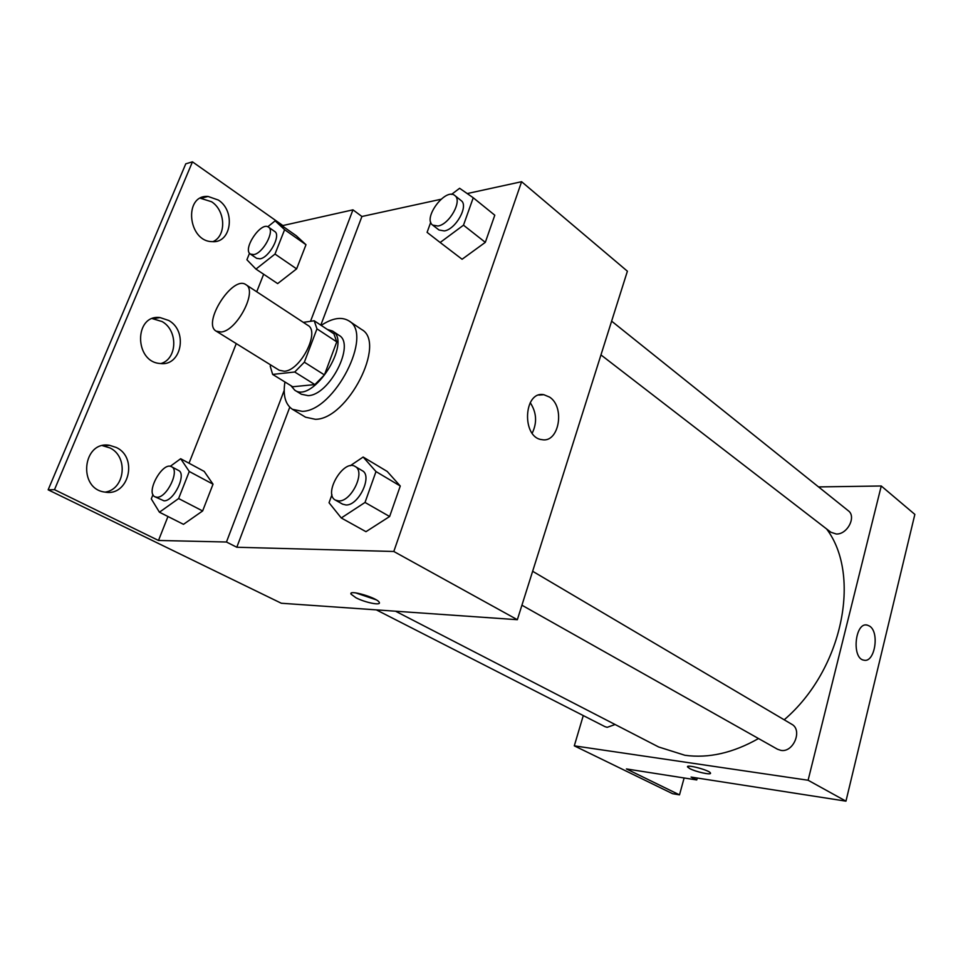 <?xml version="1.0" encoding="UTF-8"?>
<svg xmlns="http://www.w3.org/2000/svg" width="963" height="963" viewBox="0 0 963 963"><rect width="100%" height="100%" fill="white"/><g stroke="black" fill="none" stroke-linecap="round" stroke-linejoin="round"><path stroke-width="1.44" d="M221.189 332.006L216.23 331.176C201.664 323.496 232.805 274.696 245.902 284.663C257.903 290.657 236.982 330.887 221.189 332.006M245.902 284.663L307.907 325.374C320.33 331.717 300.42 370.671 284.35 371.249L279.258 370.261L216.23 331.176M314.203 320.763L333.908 333.8L336.761 341.877L324.423 374.908L304.344 362.184L316.971 328.852L314.203 320.763L303.321 322.364M270.675 364.941L270.206 366.145L272.649 374.414L294.726 372.007L304.344 362.184M272.649 374.414L292.704 386.753L314.865 384.586L294.726 372.007M324.423 374.908L314.865 384.586M290.874 385.633L294.762 390.196C313.011 403.726 352.47 341.877 332.512 331.031L327.312 329.43M332.512 331.031L338.964 335.305C355.732 343.96 329.611 395.324 308.088 395.637L301.359 394.24L294.762 390.196M336.761 341.877L316.971 328.852M321.185 325.386C332.379 318.007 341.612 316.502 348.859 320.872C373.981 333.884 334.366 411.357 302.189 411.345L292.439 409.299C285.361 404.508 282.845 395.408 284.928 381.974M348.859 320.872L361.558 329.454C386.825 342.599 347.619 419.519 315.358 419.302L305.56 417.196L292.439 409.299M320.811 325.133L361.919 216.494L352.964 209.838L282.881 225.547L192.456 161.844L185.775 163.818L48.15 489.818L281.316 603.247L517.348 619.703L393.807 551.486L521.609 181.706L467.199 193.563M393.807 551.486L236.802 547.249L289.767 407.205M440.97 199.269L361.919 216.494M331.958 494.705L329.045 502.746L341.275 517.974L365.976 531.684L389.63 516.517L400.271 486.014L387.222 471.461L363.147 457.04L350.171 465.791M462.084 259.252L485.316 242.351L494.789 215.206L473.242 197.764L459.616 188.279L451.527 194.406M355.925 597.746L351.038 594.147C348.028 589.151 377.773 597.867 379.266 602.429C381.312 605.859 364.989 602.561 355.925 597.746M236.802 547.249L226.461 542.013L158.498 540.46L54.494 489.673L48.15 489.818M517.348 619.703L627.395 271.205L521.609 181.706M549.608 397.105C565.401 407.18 558.949 443.353 541.904 439.646C521.465 437.647 523.499 390.557 543.818 394.698L549.608 397.105M532.19 433.206C537.27 422.673 536.62 412.489 530.228 402.654M355.6 592.859L376.088 599.768M226.461 542.013L284.181 390.46M54.494 489.673L192.456 161.844M102.511 445.664L109.938 447.927C128.609 456.618 125.106 489.385 105.136 492.117M200.304 198.209L211.583 201.749C225.691 210.728 226.546 235.935 212.967 241.641M152.323 318.621L162.109 321.57C178.239 330.441 177.421 358.97 160.893 363.557M310.519 321.305L352.964 209.838M249.513 253.245L246.913 259.769L255.965 269.098L277.645 283.603L296.616 268.87L305.993 244.722L296.339 235.803L275.129 220.864L267.786 226.762M152.985 494.633L151.287 498.894L159.437 512.208L183.488 524.329L202.627 510.956L213.028 484.184L204.192 471.401L180.671 458.725L170.258 466.321M158.498 540.46L167.959 516.505M189.013 463.215L236.26 343.598M256.724 291.777L263.645 274.238M282.641 226.149L282.881 225.547M116.451 447.542C138.419 457.798 128.476 496.884 104.919 492.081C77.497 489.023 82.505 440.296 109.65 445.339L116.451 447.542M218.312 200.027C235.959 211.138 231.24 243.579 212.173 241.629C187.785 241.629 183.415 194.466 208.056 196.452L218.312 200.027M168.742 320.474C188.375 331.224 181.417 366.686 160.159 363.496C134.17 362.1 134.001 314.179 160.014 317.561L168.742 320.474M758.507 738.537C733.132 752.946 708.599 758.531 684.934 755.281L658.62 746.963L395.54 611.216M826.555 528.904C861.692 575.14 842.745 669.839 784.195 719.794M521.922 605.209L777.526 749.25L780.933 750.382C793.512 752.801 802.853 729.882 791.658 724.2L532.635 571.276M615.104 724.513L607.172 727.33L604.933 726.632L376.34 609.88M611.625 321.148L848.271 510.727C856.697 516.589 847.32 534.73 836.221 533.996L830.852 532.226L600.96 354.914M583.277 715.581L574.297 745.844L808.101 780.247L881.265 485.99L818.538 486.917M808.101 780.247L845.959 801.156L691.073 777.069L696.755 779.946L626.407 768.931L679.505 794.86L672.607 793.705L574.297 745.844M687.522 766.704L689.821 768.63L687.546 766.945C685.788 763.912 709.924 770.328 710.477 773.06C711.813 775.359 695.996 771.953 689.821 768.63C695.635 771.748 710.489 775.119 710.501 773.301M845.959 801.156L914.85 514.398L881.265 485.99M869.661 626.155C879.857 632.462 874.693 663.182 863.871 660.173C851.436 658.608 854.975 621.773 867.206 625.071L869.661 626.155M684.127 777.972L679.505 794.86M697.26 778.044L696.755 779.946M341.275 517.974L365.025 502.445L375.991 471.569L363.147 457.04M355.178 466.501L362.232 470.666C372.91 475.698 358.669 505.828 345.946 504.973L342.599 504.155L335.449 500.122C322.882 494.007 343.635 458.689 355.178 466.501C365.832 471.509 351.495 501.759 338.783 500.941L335.449 500.122M365.976 531.684L389.63 516.517L365.025 502.445M389.63 516.517L400.271 486.014L375.991 471.569M400.271 486.014L387.222 471.461M430.75 222.248L427.091 232.36L440.151 242.495L463.492 225.186L473.242 197.764M454.849 195.561L461.121 200.581C468.957 205.673 455.836 229.399 444.304 230.927L438.996 229.988L432.652 225.101C422.42 218.264 445.7 187.219 454.849 195.561C462.661 200.617 449.48 224.439 437.96 226.016L432.652 225.101M463.492 225.186L485.316 242.351L462.096 259.252L440.151 242.495M485.316 242.351L494.789 215.206M159.437 512.208L178.612 498.545L189.278 471.497L180.671 458.725M171.595 466.754L178.468 470.413C187.039 473.856 173.894 501.518 163.963 500.808L154.959 496.8C145.257 492.671 162.735 461.157 171.595 466.754C180.129 470.185 166.912 497.931 157.005 497.245L154.959 496.8M183.488 524.329L202.627 510.956L178.612 498.545M202.627 510.956L213.028 484.184L189.278 471.497M213.028 484.184L204.192 471.401M255.965 269.098L274.997 254.063L284.603 229.688L275.129 220.864M268.496 227.136L274.684 231.469C281.377 235.08 269.351 257.603 260.046 258.818L256.652 258.325L250.404 254.1C242.134 249.405 261.105 221.117 268.496 227.136C275.153 230.735 263.08 253.329 253.787 254.581L250.404 254.1M277.645 283.603L296.616 268.87L274.997 254.063M296.616 268.87L305.993 244.722L284.603 229.688M305.993 244.722L296.339 235.803M543.818 394.698L538.883 395.071M351.038 594.147L351.423 593.052M160.014 317.561L153.394 318.669M208.056 196.452L201.339 198.209M109.65 445.339L103.161 445.737M867.206 625.071L865.809 624.987"/></g></svg>
